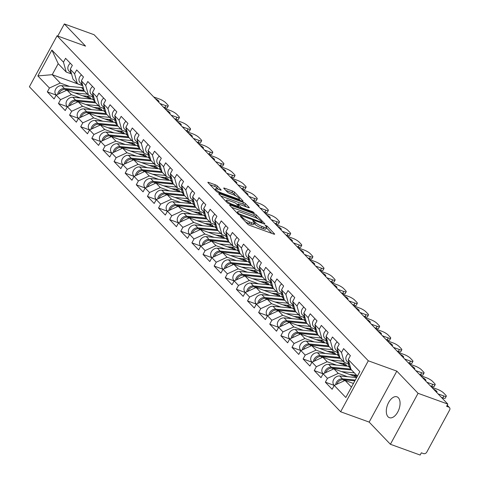 <?xml version="1.0" encoding="UTF-8"?>
<svg xmlns="http://www.w3.org/2000/svg" width="479" height="479" viewBox="0 0 479 479"><rect width="100%" height="100%" fill="white"/><g stroke="black" fill="none" stroke-linecap="round" stroke-linejoin="round"><path stroke-width="0.72" d="M240.823 216.274L240.38 216.448L247.817 224.208A1.7 0.371 28.5 0 0 249.852 225.423L273.85 234.111A1.7 0.371 28.5 0 0 274.641 234.195A1.7 0.371 28.5 0 0 274.479 233.866L267.048 226.1L265.067 225.196L266.144 226.429A5.443 1.198 28.5 0 1 266.659 227.483A5.443 1.198 28.5 0 1 264.115 227.226L262.115 226.501A5.443 1.198 28.5 0 1 255.612 222.615L253.223 220.765L252.667 220.705L253.744 221.939A5.443 1.198 28.5 0 1 254.259 222.992A5.443 1.198 28.5 0 1 251.714 222.735L249.715 222.011A5.443 1.198 28.5 0 1 243.212 218.125L240.823 216.274M398.348 397.75A11.095 6.131 109.9 0 1 398.396 410.713A11.095 6.131 109.9 0 1 389.409 417.688A11.095 6.131 109.9 0 1 388.026 416.766A11.095 6.131 109.9 0 1 387.978 403.803A11.095 6.131 109.9 0 1 396.965 396.828A11.095 6.131 109.9 0 1 398.348 397.75M217.436 186.074A1.7 0.371 28.5 0 0 215.4 184.858L208.67 182.421A1.7 0.371 28.5 0 0 207.874 182.343A1.7 0.371 28.5 0 0 208.036 182.673L216.292 191.295A1.7 0.371 28.5 0 0 218.328 192.504L242.326 201.198A1.7 0.371 28.5 0 0 243.122 201.276A1.7 0.371 28.5 0 0 242.961 200.946L234.704 192.324A1.7 0.371 28.5 0 0 232.668 191.115L224.537 188.169A1.7 0.371 28.5 0 0 223.741 188.085A1.7 0.371 28.5 0 0 223.903 188.415L227.435 192.109A1.7 0.371 28.5 0 0 229.471 193.318L233.501 194.779A4.55 1 28.5 0 1 237.656 196.965A4.55 1 28.5 0 1 239.374 198.905A4.55 1 28.5 0 1 237.243 198.689L221.448 192.965A4.55 1 28.5 0 1 217.292 190.78A4.55 1 28.5 0 1 215.574 188.84A4.55 1 28.5 0 1 217.706 189.061L220.334 190.013A1.7 0.371 28.5 0 0 221.13 190.091A1.7 0.371 28.5 0 0 220.969 189.762L217.436 186.074L216.628 187.558A1.7 0.371 28.5 0 0 214.598 186.349L209.946 184.66M396.828 371.129L369.159 422.095L390.403 444.278L418.071 393.313L396.828 371.129L368.309 360.801L57.061 35.805L85.585 46.134L64.342 23.95L94.088 34.722L447.817 404.084L446.608 406.312L448.781 407.102L447.123 405.366M418.071 393.313L447.817 404.084M230.435 205.144A1.7 0.371 28.5 0 0 229.639 205.066A1.7 0.371 28.5 0 0 229.8 205.395L238.057 214.017A1.7 0.371 28.5 0 0 240.087 215.227L264.085 223.921A1.7 0.371 28.5 0 0 264.881 223.998A1.7 0.371 28.5 0 0 264.719 223.675L256.463 215.053A1.7 0.371 28.5 0 0 254.433 213.838L230.435 205.144L230.118 205.725M227.178 202.653L218.921 194.031A1.7 0.371 28.5 0 1 218.753 193.702A1.7 0.371 28.5 0 1 219.55 193.785L243.548 202.473A1.7 0.371 28.5 0 1 245.583 203.689L249.116 207.377A1.7 0.371 28.5 0 1 249.278 207.706A1.7 0.371 28.5 0 1 248.481 207.629L238.752 204.102A1.7 0.371 28.5 0 0 237.955 204.018A1.7 0.371 28.5 0 0 238.117 204.347L240.458 206.796A1.7 0.371 28.5 0 0 242.494 208.012L252.625 211.682L254.163 212.76L253.607 212.706L229.207 203.868A1.7 0.371 28.5 0 1 227.178 202.653M368.309 360.801L340.635 411.766L29.393 86.771L57.061 35.805M357.424 376.117L351.023 369.435L348.263 359.549L359.849 371.644L345.814 397.498L334.228 385.403L332.133 389.265L325.361 382.194L327.456 378.332L323.109 373.788L321.008 377.65L314.236 370.578L316.332 366.716L311.985 362.178L309.889 366.04L303.117 358.969L305.213 355.107L300.866 350.562L298.77 354.43L291.992 347.359L294.094 343.491L289.741 338.952L287.645 342.814L280.874 335.743L282.969 331.881L278.622 327.343L276.527 331.205L269.755 324.133L271.85 320.265L267.504 315.727L265.402 319.589L258.63 312.518L260.732 308.656L256.379 304.117L254.283 307.979L247.511 300.908L249.607 297.046L245.26 292.501L243.164 296.363L236.392 289.292L238.488 285.43L234.141 280.892L232.04 284.754L225.268 277.682L227.369 273.82L223.016 269.276L220.921 273.144L214.149 266.073L216.245 262.205L211.898 257.666L209.802 261.528L203.03 254.457L205.126 250.595L200.779 246.056L198.677 249.918L191.905 242.847L194.007 238.979L189.654 234.441L187.558 238.303L180.787 231.231L182.882 227.369L178.535 222.831L176.44 226.693L169.662 219.621L171.763 215.76L167.416 211.215L165.315 215.077L158.543 208.006L160.639 204.144L156.292 199.605L154.196 203.467L147.424 196.396L149.52 192.534L145.173 187.99L143.071 191.857L136.299 184.786L138.401 180.918L134.048 176.38L131.953 180.242L125.181 173.17L127.276 169.309L122.929 164.764L120.834 168.632L114.062 161.561L116.157 157.693L111.811 153.154L109.709 157.016L102.937 149.945L105.039 146.083L100.686 141.544L98.59 145.406L91.818 138.335L93.914 134.473L89.567 129.929L87.471 133.791L80.7 126.719L82.795 122.858L78.448 118.319L76.347 122.181L69.575 115.11L71.676 111.248L67.323 106.703L65.228 110.571L58.456 103.494L60.552 99.632L56.205 95.093L47.337 91.884L54.109 98.955L56.205 95.093L67.03 90.124L91.812 99.099M47.337 91.884L49.433 88.022L37.847 75.927L51.888 50.073L63.468 62.168L65.569 58.306L72.341 65.378L70.239 69.239L74.592 73.778L76.688 69.916L83.46 76.987L81.364 80.849L85.711 85.394L87.807 81.526L94.579 88.597L92.483 92.465L96.83 97.003L98.931 93.142L105.703 100.213L103.608 104.075L107.955 108.619L110.05 104.751L116.822 111.823L114.726 115.69L119.073 120.229L121.169 116.367L127.947 123.438L125.845 127.3L130.198 131.839L132.294 127.977L139.066 135.048L136.97 138.91L141.317 143.455L143.413 139.593L150.184 146.664L148.089 150.526L152.436 155.064L154.537 151.202L161.309 158.274L159.208 162.136L163.561 166.68L165.656 162.812L172.428 169.889L170.332 173.751L174.679 178.29L176.775 174.428L183.547 181.499L181.451 185.361L185.798 189.906L187.9 186.038L194.672 193.109L192.57 196.977L196.923 201.515L199.019 197.653L205.79 204.725L203.695 208.587L208.042 213.125L210.137 209.263L216.909 216.334L214.814 220.196L219.16 224.741L221.262 220.879L228.034 227.95L225.932 231.812L230.285 236.351L232.381 232.489L239.153 239.56L237.057 243.422L241.404 247.966L243.5 244.098L250.278 251.176L248.176 255.038L252.523 259.576L254.624 255.714L261.396 262.785L259.301 266.647L263.648 271.192L265.743 267.324L272.515 274.395L270.419 278.263L274.766 282.802L276.868 278.94L283.64 286.011L281.538 289.873L285.891 294.411L287.987 290.549L294.759 297.621L292.663 301.483L297.01 306.027L299.106 302.165L305.877 309.236L303.782 313.098L308.129 317.637L310.23 313.775L317.002 320.846L314.901 324.708L319.254 329.253L321.349 325.391L328.121 332.462L326.025 336.324L330.372 340.862L332.468 337L339.24 344.072L337.144 347.934L341.491 352.478L343.593 348.61L350.365 355.681L348.263 359.549M82.687 85.603L77.347 83.669L73 79.125L70.239 69.239M67.03 90.124L71.377 94.662L80.646 98.021M77.347 83.669L74.592 73.778M60.552 99.632L71.377 94.662M93.806 97.213L88.471 95.279L84.118 90.741L81.364 80.849M58.456 103.494L67.323 106.709L78.149 101.734L102.931 110.709M78.149 101.734L82.502 106.278L91.764 109.631M88.471 95.279L85.711 85.394M71.676 111.248L82.502 106.278M104.931 108.829L99.59 106.895L95.243 102.35L92.483 92.465M69.575 115.11L78.442 118.319L89.274 113.349L114.056 122.325M89.274 113.349L93.621 117.888L102.883 121.241M99.59 106.895L96.83 97.003M82.795 122.858L93.621 117.888M116.05 120.439L110.709 118.505L106.362 113.966L103.608 104.075M80.7 126.719L89.567 129.935L100.392 124.959L125.175 133.934M100.392 124.959L104.739 129.498L114.008 132.857M110.709 118.505L107.955 108.619M93.914 134.473L104.739 129.498M127.169 132.048L121.834 130.12L117.481 125.576L114.726 115.69M91.818 138.335L100.686 141.544L111.511 136.575L136.293 145.55M111.511 136.575L115.864 141.113L125.127 144.466M121.834 130.12L119.073 120.229M105.039 146.083L115.864 141.113M138.293 143.664L132.952 141.73L128.606 137.192L125.845 127.3M102.937 149.945L111.805 153.16L122.636 148.185L147.418 157.16M122.636 148.185L126.983 152.723L136.246 156.082M132.952 141.73L130.198 131.839M116.157 157.693L126.983 152.723M149.412 155.274L144.071 153.34L139.724 148.801L136.97 138.91M114.062 161.561L122.929 164.77L133.755 159.794L158.537 168.77M133.755 159.794L138.102 164.339L147.37 167.692M144.071 153.34L141.317 143.455M127.276 169.309L138.102 164.339M160.537 166.89L155.196 164.956L150.843 160.411L148.089 150.526M125.181 173.17L134.048 176.38L144.874 171.41L169.656 180.385M144.874 171.41L149.226 175.949L158.489 179.308M155.196 164.956L152.436 155.064M138.401 180.918L149.226 175.949M171.656 178.499L166.315 176.565L161.968 172.027L159.208 162.136M145.173 187.99L155.998 183.02L180.781 191.995M155.998 183.02L160.345 187.564L169.608 190.917M166.315 176.565L163.561 166.68M149.52 192.534L160.345 187.564M182.774 190.115L177.434 188.181L173.087 183.637L170.332 173.751M147.424 196.396L156.292 199.605L167.117 194.636L191.899 203.611M167.117 194.636L171.464 199.174L180.733 202.533M177.434 188.181L174.679 178.29M160.639 204.144L171.464 199.174M193.899 201.725L188.558 199.791L184.211 195.252L181.451 185.361M158.543 208.006L167.411 211.221L178.236 206.245L203.018 215.221M178.236 206.245L182.589 210.79L191.851 214.143M188.558 199.791L185.798 189.906M171.763 215.76L182.589 210.79M205.018 213.341L199.677 211.407L195.33 206.862L192.57 196.977M169.662 219.621L178.535 222.831L189.361 217.861L214.143 226.836M189.361 217.861L193.708 222.4L202.976 225.753M199.677 211.407L196.923 201.515M182.882 227.369L193.708 222.4M216.137 224.95L210.802 223.016L206.449 218.478L203.695 208.587M180.787 231.231L189.654 234.447L200.479 229.471L225.262 238.446M200.479 229.471L204.826 234.009L214.095 237.368M210.802 223.016L208.042 213.125M194.007 238.979L204.826 234.009M227.262 236.56L221.921 234.626L217.574 230.088L214.814 220.196M200.779 246.056L211.604 241.081L236.387 250.056M211.604 241.081L215.951 245.625L225.214 248.978M221.921 234.626L219.16 224.741M205.126 250.595L215.951 245.625M238.38 248.176L233.039 246.242L228.693 241.697L225.932 231.812M203.03 254.457L211.898 257.666L222.723 252.696L247.505 261.672M222.723 252.696L227.07 257.235L236.339 260.594M233.039 246.242L230.285 236.351M216.245 262.205L227.07 257.235M249.499 259.786L244.164 257.852L239.811 253.313L237.057 243.422M214.149 266.073L223.016 269.282L233.842 264.306L258.624 273.281M233.842 264.306L238.195 268.851L247.457 272.204M244.164 257.852L241.404 247.966M227.369 273.82L238.195 268.851M260.624 271.401L255.283 269.467L250.936 264.923L248.176 255.038M225.268 277.682L234.135 280.892L244.967 275.922L269.749 284.897M244.967 275.922L249.314 280.46L258.576 283.819M255.283 269.467L252.523 259.576M238.488 285.43L249.314 280.46M271.743 283.011L266.402 281.077L262.055 276.539L259.301 266.647M245.26 292.501L256.085 287.532L280.868 296.507M256.085 287.532L260.432 292.076L269.701 295.429M266.402 281.077L263.648 271.192M249.607 297.046L260.432 292.076M282.867 294.627L277.527 292.693L273.174 288.148L270.419 278.263M247.511 300.908L256.379 304.117L267.204 299.147L291.986 308.123M267.204 299.147L271.557 303.686L280.82 307.039M277.527 292.693L274.766 282.802M260.732 308.656L271.557 303.686M293.986 306.237L288.645 304.303L284.298 299.764L281.538 289.873M258.63 312.518L267.498 315.733L278.329 310.757L303.111 319.733M278.329 310.757L282.676 315.296L291.939 318.655M288.645 304.303L285.891 294.411M271.85 320.265L282.676 315.296M305.105 317.846L299.764 315.912L295.417 311.374L292.663 301.483M269.755 324.133L278.622 327.343L289.448 322.367L314.23 331.342M289.448 322.367L293.795 326.912L303.063 330.265M299.764 315.912L297.01 306.027M282.969 331.881L293.795 326.912M316.23 329.462L310.889 327.528L306.542 322.99L303.782 313.098M280.874 335.743L289.741 338.958L300.567 333.983L325.349 342.958M300.567 333.983L304.919 338.521L314.182 341.88M310.889 327.528L308.129 317.637M294.094 343.491L304.919 338.521M327.349 341.072L322.008 339.138L317.661 334.599L314.901 324.708M291.992 347.359L300.866 350.568L311.691 345.593L336.474 354.568M311.691 345.593L316.038 350.137L325.307 353.49M322.008 339.138L319.254 329.253M305.213 355.107L316.038 350.137M338.467 352.688L333.127 350.754L328.78 346.209L326.025 336.324M303.117 358.969L311.985 362.178L322.81 357.208L347.592 366.184M322.81 357.208L327.157 361.747L336.426 365.106M333.127 350.754L330.372 340.862M316.332 366.716L327.157 361.747M349.592 364.297L344.251 362.364L339.904 357.825L337.144 347.934M314.236 370.578L323.103 373.794L333.929 368.818L356.873 377.129M333.929 368.818L338.282 373.363L347.544 376.716M344.251 362.364L341.491 352.478M327.456 378.332L338.282 373.363M390.403 444.278L420.149 455.05L421.358 452.823L423.532 453.607A2.599 2.09 136.2 0 0 426.777 452.116L449.607 410.066A2.599 2.09 136.2 0 0 449.452 407.533A2.599 2.09 136.2 0 0 448.781 407.102M325.361 382.194L334.228 385.403L345.054 380.434L353.43 383.463M345.054 380.434L351.448 387.11M64.342 23.95L57.767 36.057M369.159 422.095L340.635 411.766M71.569 73.988L66.228 72.054L58.204 63.683L52.235 74.676L60.258 83.053L69.521 86.406M82.717 85.717L52.235 74.676L37.847 75.927M66.228 72.054L63.468 62.168M58.204 63.683L51.888 50.073M49.433 88.022L60.258 83.053M245.26 292.507L236.392 289.292M200.773 246.056L191.905 242.847M145.173 187.996L136.299 184.786M245.679 221.975A5.443 1.198 28.5 0 0 248.912 223.495L249.715 222.011M254.259 222.992L253.457 224.477A5.443 1.198 28.5 0 1 250.912 224.22L248.912 223.495M266.659 227.483L265.851 228.968A5.443 1.198 28.5 0 1 263.306 228.711L261.306 227.986A5.443 1.198 28.5 0 1 254.804 224.1L254.074 223.34M271.767 233.357L266.474 227.83M257.798 218.771L255.654 216.538A1.7 0.371 28.5 0 0 253.625 215.322L231.704 207.383M239.153 213.885L261.642 222.364L262.199 222.424L261.067 221.13A5.443 1.198 28.5 0 0 254.565 217.25L240.165 212.035A5.443 1.198 28.5 0 0 237.62 211.778A5.443 1.198 28.5 0 0 238.141 212.832L239.153 213.885L238.782 214.574M220.825 196.025L242.745 203.964L243.548 202.473M246.404 206.874L244.775 205.174A1.7 0.371 28.5 0 0 242.745 203.964M228.651 200.444A4.55 1 28.5 0 0 226.525 200.228A4.55 1 28.5 0 0 228.238 202.168A4.55 1 28.5 0 0 232.393 204.353L237.961 206.371A1.7 0.371 28.5 0 0 238.758 206.449A1.7 0.371 28.5 0 0 238.596 206.12L236.249 203.677A1.7 0.371 28.5 0 0 234.219 202.461L228.651 200.444M218.256 189.259L216.628 187.558M235.848 195.857L233.896 193.815A1.7 0.371 28.5 0 0 231.86 192.6L225.807 190.408M240.242 200.444L239.153 199.306M336.845 384.2A5.718 4.598 -43.8 0 1 343.335 379.721L354.861 380.835M352.789 383.236L353.52 383.302M335.695 384.727A5.718 4.598 -43.8 0 1 342.479 378.829L355.28 380.063M334.312 385.361L334.019 385.062A5.718 4.598 -43.8 0 1 333.881 379.111A5.718 4.598 -43.8 0 1 339.737 375.961L356.621 377.59M348.616 360.801A5.718 4.598 136.2 0 0 349.496 363.95M348.359 353.592A5.718 4.598 136.2 0 0 346.928 361.286L349.496 363.974M443.871 395.983A5.197 1.144 28.5 0 0 446.302 396.229L445.254 398.163A5.197 1.144 -151.5 0 1 442.824 397.911L443.871 395.983L438.034 393.87M441.422 397.408L442.824 397.911M431.687 387.242L437.525 389.355A5.197 1.144 28.5 0 1 443.74 393.067L445.805 395.223A5.197 1.144 28.5 0 1 446.302 396.229M433.387 389.014A3.988 0.874 -151.5 0 1 437.004 391.966A3.988 0.874 -151.5 0 1 436.339 392.097M323.187 373.752L322.9 373.446A5.718 4.598 -43.8 0 1 322.762 367.501A5.718 4.598 -43.8 0 1 328.618 364.351L348.413 366.261A8.664 6.969 -43.8 0 1 350.041 366.621A8.664 6.969 -43.8 0 1 350.263 366.71M357.214 376.506A6.413 5.155 136.2 0 0 356.981 376.243A6.413 5.155 136.2 0 0 355.334 375.183A6.413 5.155 136.2 0 0 354.131 374.913L349.526 374.464M325.72 372.59A5.718 4.598 -43.8 0 1 332.216 368.106L351.538 369.974M341.671 371.62L354.28 372.842M355.25 375.153A6.413 5.155 136.2 0 1 355.454 376.572L355.508 376.632M324.57 373.117A5.718 4.598 -43.8 0 1 331.36 367.213L350.933 369.105M355.346 375.518L354.598 375.68A6.413 5.155 136.2 0 0 354.55 374.967M353.831 374.883L354.598 375.68M312.069 362.142L311.775 361.837A5.718 4.598 -43.8 0 1 311.637 355.891A5.718 4.598 -43.8 0 1 317.493 352.736L337.288 354.646A8.664 6.969 -43.8 0 1 338.916 355.011A8.664 6.969 -43.8 0 1 339.144 355.095M346.676 365.848A6.413 5.155 136.2 0 0 345.862 364.633A6.413 5.155 136.2 0 0 344.215 363.567A6.413 5.155 136.2 0 0 343.006 363.298L338.408 362.854M348.029 363.735A8.664 6.969 -43.8 0 1 349.053 366.351M314.601 360.974A5.718 4.598 -43.8 0 1 321.092 356.496L340.419 358.364M330.552 360.01L343.162 361.226M344.132 363.537A6.413 5.155 136.2 0 1 344.329 364.962L344.389 365.022M313.452 361.501A5.718 4.598 -43.8 0 1 320.241 355.604L339.809 357.49M344.221 363.908L343.473 364.064A6.413 5.155 136.2 0 0 343.425 363.357M342.713 363.274L343.473 364.064M300.95 350.526L300.656 350.221A5.718 4.598 -43.8 0 1 300.519 344.275A5.718 4.598 -43.8 0 1 306.374 341.126L326.169 343.036A8.664 6.969 -43.8 0 1 327.798 343.401A8.664 6.969 -43.8 0 1 328.019 343.485M335.551 354.238A6.413 5.155 136.2 0 0 334.737 353.017A6.413 5.155 136.2 0 0 333.091 351.957A6.413 5.155 136.2 0 0 331.887 351.688L327.283 351.245M336.911 352.119A8.664 6.969 -43.8 0 1 337.935 354.741M303.482 349.365A5.718 4.598 -43.8 0 1 309.973 344.886L329.295 346.748M319.427 348.395L332.043 349.616M333.013 351.927A6.413 5.155 136.2 0 1 333.21 353.346L333.27 353.412M302.333 349.892A5.718 4.598 -43.8 0 1 309.117 343.988L328.69 345.88M333.103 352.293L332.354 352.454A6.413 5.155 136.2 0 0 332.306 351.748M331.594 351.658L332.354 352.454M289.825 338.916L289.538 338.611A5.718 4.598 -43.8 0 1 289.4 332.666A5.718 4.598 -43.8 0 1 295.25 329.51L315.044 331.426A8.664 6.969 -43.8 0 1 316.679 331.785A8.664 6.969 -43.8 0 1 316.9 331.869M324.433 342.623A6.413 5.155 136.2 0 0 323.618 341.407A6.413 5.155 136.2 0 0 321.972 340.341A6.413 5.155 136.2 0 0 320.768 340.072L316.164 339.629M325.792 340.509A8.664 6.969 -43.8 0 1 326.81 343.126M292.358 337.749A5.718 4.598 -43.8 0 1 298.854 333.27L318.176 335.138M308.308 336.785L320.918 338M321.888 340.312A6.413 5.155 136.2 0 1 322.086 341.737L322.145 341.796M291.208 338.282A5.718 4.598 -43.8 0 1 297.998 332.378L317.565 334.27M321.984 340.683L321.235 340.838A6.413 5.155 136.2 0 0 321.187 340.132M320.469 340.048L321.235 340.838M278.706 327.301L278.413 326.995A5.718 4.598 -43.8 0 1 278.275 321.05A5.718 4.598 -43.8 0 1 284.131 317.9L303.925 319.81A8.664 6.969 -43.8 0 1 305.554 320.176A8.664 6.969 -43.8 0 1 305.782 320.259M313.308 331.013A6.413 5.155 136.2 0 0 312.5 329.791A6.413 5.155 136.2 0 0 310.853 328.732A6.413 5.155 136.2 0 0 309.644 328.462L305.045 328.019M314.667 328.899A8.664 6.969 -43.8 0 1 315.691 331.516M281.239 326.139A5.718 4.598 -43.8 0 1 287.729 321.66L307.057 323.523M297.19 325.175L309.799 326.391M310.769 328.702A6.413 5.155 136.2 0 1 310.967 330.121L311.027 330.187M280.089 326.666A5.718 4.598 -43.8 0 1 286.873 320.762L306.446 322.654M310.859 329.067L310.111 329.229A6.413 5.155 136.2 0 0 310.063 328.522M309.35 328.432L310.111 329.229M337.491 349.185A5.718 4.598 136.2 0 0 338.372 352.34M337.234 341.976A5.718 4.598 136.2 0 0 335.803 349.676L338.378 352.358M432.753 384.368A5.197 1.144 28.5 0 0 435.183 384.619L434.13 386.547A5.197 1.144 -151.5 0 1 431.699 386.302L432.753 384.368L426.915 382.254M430.304 385.793L431.699 386.302M420.568 375.632L426.406 377.745A5.197 1.144 28.5 0 1 432.621 381.452L434.687 383.613A5.197 1.144 28.5 0 1 435.183 384.619M422.262 377.398A3.988 0.874 -151.5 0 1 425.885 380.35A3.988 0.874 -151.5 0 1 425.214 380.482M326.373 337.575A5.718 4.598 136.2 0 0 327.253 340.731M326.115 330.366A5.718 4.598 136.2 0 0 324.684 338.06L327.259 340.749M421.628 372.758A5.197 1.144 28.5 0 0 424.059 373.003L423.011 374.937A5.197 1.144 -151.5 0 1 420.58 374.686L421.628 372.758L415.79 370.644M419.179 374.183L420.58 374.686M409.449 364.016L415.287 366.13A5.197 1.144 28.5 0 1 421.496 369.842L423.568 371.997A5.197 1.144 28.5 0 1 424.059 373.003M411.144 365.788A3.988 0.874 -151.5 0 1 414.76 368.74A3.988 0.874 -151.5 0 1 414.096 368.872M315.254 325.959A5.718 4.598 136.2 0 0 316.128 329.115M314.996 318.751A5.718 4.598 136.2 0 0 313.565 326.45L316.134 329.133M410.509 361.142A5.197 1.144 28.5 0 0 412.94 361.394L411.892 363.321A5.197 1.144 -151.5 0 1 409.461 363.076L410.509 361.142L404.671 359.028M408.06 362.567L409.461 363.076M398.324 352.406L404.162 354.52A5.197 1.144 28.5 0 1 410.377 358.226L412.443 360.388A5.197 1.144 28.5 0 1 412.94 361.394M400.025 354.179A3.988 0.874 -151.5 0 1 403.641 357.124A3.988 0.874 -151.5 0 1 402.977 357.256M304.129 314.35A5.718 4.598 136.2 0 0 305.009 317.505L302.441 314.835A5.718 4.598 136.2 0 1 303.872 307.141M399.384 349.532A5.197 1.144 28.5 0 0 401.815 349.778L400.767 351.712A5.197 1.144 -151.5 0 1 398.336 351.46L399.384 349.532L393.552 347.419M396.941 350.957L398.336 351.46M387.206 340.791L393.043 342.904A5.197 1.144 28.5 0 1 399.258 346.616L401.324 348.772A5.197 1.144 28.5 0 1 401.815 349.778M388.9 342.563A3.988 0.874 -151.5 0 1 392.517 345.515A3.988 0.874 -151.5 0 1 391.852 345.646M293.01 302.734A5.718 4.598 136.2 0 0 293.89 305.889L291.322 303.225A5.718 4.598 136.2 0 1 292.753 295.525M388.265 337.917A5.197 1.144 28.5 0 0 390.696 338.168L389.649 340.096A5.197 1.144 -151.5 0 1 387.218 339.851L388.265 337.917L382.428 335.803M385.817 339.342L387.218 339.851M376.087 329.181L381.919 331.294A5.197 1.144 28.5 0 1 388.134 335.001L390.199 337.162A5.197 1.144 28.5 0 1 390.696 338.168M377.781 330.953A3.988 0.874 -151.5 0 1 381.398 333.899A3.988 0.874 -151.5 0 1 380.733 334.031M267.581 315.691L267.294 315.386A5.718 4.598 -43.8 0 1 267.156 309.44A5.718 4.598 -43.8 0 1 273.012 306.285L292.807 308.201A8.664 6.969 -43.8 0 1 294.435 308.56A8.664 6.969 -43.8 0 1 294.657 308.65M302.189 319.397A6.413 5.155 136.2 0 0 301.375 318.182A6.413 5.155 136.2 0 0 299.728 317.116A6.413 5.155 136.2 0 0 298.525 316.853L293.92 316.403M303.548 317.284A8.664 6.969 -43.8 0 1 304.572 319.906M270.12 314.529A5.718 4.598 -43.8 0 1 276.611 310.045L295.932 311.913M286.065 313.559L298.68 314.781M299.65 317.092A6.413 5.155 136.2 0 1 299.848 318.511L299.908 318.571M268.964 315.056A5.718 4.598 -43.8 0 1 275.754 309.153L295.327 311.045M299.74 317.457L298.992 317.619A6.413 5.155 136.2 0 0 298.944 316.906M298.231 316.823L298.992 317.619M281.892 291.124A5.718 4.598 136.2 0 0 282.766 294.28L280.203 291.609A5.718 4.598 136.2 0 1 281.634 283.915M377.147 326.307A5.197 1.144 28.5 0 0 379.578 326.552L378.53 328.486A5.197 1.144 -151.5 0 1 376.099 328.241L377.147 326.307L371.309 324.193M374.698 327.732L376.099 328.241M364.962 317.565L370.8 319.685A5.197 1.144 28.5 0 1 377.015 323.391L379.081 325.546A5.197 1.144 28.5 0 1 379.578 326.552M366.663 319.337A3.988 0.874 -151.5 0 1 370.279 322.289A3.988 0.874 -151.5 0 1 369.614 322.421M256.463 304.075L256.169 303.776A5.718 4.598 -43.8 0 1 256.037 297.824A5.718 4.598 -43.8 0 1 261.887 294.675L281.682 296.585A8.664 6.969 -43.8 0 1 283.317 296.95A8.664 6.969 -43.8 0 1 283.538 297.034M291.07 307.787A6.413 5.155 136.2 0 0 290.256 306.566A6.413 5.155 136.2 0 0 288.609 305.506A6.413 5.155 136.2 0 0 287.406 305.237L282.802 304.794M292.429 305.674A8.664 6.969 -43.8 0 1 293.447 308.29M258.995 302.914A5.718 4.598 -43.8 0 1 265.492 298.435L284.813 300.303M274.946 301.95L287.556 303.165M288.526 305.476A6.413 5.155 136.2 0 1 288.723 306.895L288.783 306.961M257.846 303.441A5.718 4.598 -43.8 0 1 264.636 297.543L284.203 299.429M288.621 305.847L287.867 306.003A6.413 5.155 136.2 0 0 287.825 305.297M287.107 305.207L287.867 306.003M270.767 279.514A5.718 4.598 136.2 0 0 271.647 282.664M270.509 272.306A5.718 4.598 136.2 0 0 269.078 279.999L271.653 282.688M366.022 314.697A5.197 1.144 28.5 0 0 368.453 314.942L367.405 316.876A5.197 1.144 -151.5 0 1 364.974 316.625L366.022 314.697L360.19 312.577M363.579 316.122L364.974 316.625M353.843 305.955L359.681 308.069A5.197 1.144 28.5 0 1 365.89 311.775L367.962 313.937A5.197 1.144 28.5 0 1 368.453 314.942M355.538 307.728A3.988 0.874 -151.5 0 1 359.154 310.679A3.988 0.874 -151.5 0 1 358.49 310.811M245.344 292.465L245.05 292.16A5.718 4.598 -43.8 0 1 244.913 286.214A5.718 4.598 -43.8 0 1 250.768 283.065L270.563 284.975A8.664 6.969 -43.8 0 1 272.192 285.334A8.664 6.969 -43.8 0 1 272.413 285.424M279.946 296.172A6.413 5.155 136.2 0 0 279.137 294.956A6.413 5.155 136.2 0 0 277.491 293.896A6.413 5.155 136.2 0 0 276.281 293.627L271.683 293.178M281.305 294.058A8.664 6.969 -43.8 0 1 282.329 296.681M247.877 291.304A5.718 4.598 -43.8 0 1 254.367 286.819L273.695 288.687M263.827 290.334L276.437 291.555M277.407 293.867A6.413 5.155 136.2 0 1 277.604 295.286L277.664 295.345M246.727 291.831A5.718 4.598 -43.8 0 1 253.511 285.927L273.084 287.819M277.497 294.232L276.748 294.393A6.413 5.155 136.2 0 0 276.7 293.681M275.988 293.597L276.748 294.393M259.648 267.899A5.718 4.598 136.2 0 0 260.528 271.054M259.39 260.69A5.718 4.598 136.2 0 0 257.959 268.39L260.534 271.072M354.903 303.081A5.197 1.144 28.5 0 0 357.334 303.333L356.286 305.261A5.197 1.144 -151.5 0 1 353.855 305.015L354.903 303.081L349.065 300.968M352.454 304.506L353.855 305.015M342.724 294.346L348.556 296.459A5.197 1.144 28.5 0 1 354.771 300.165L356.837 302.327A5.197 1.144 28.5 0 1 357.334 303.333M344.419 296.112A3.988 0.874 -151.5 0 1 348.035 299.064A3.988 0.874 -151.5 0 1 347.371 299.195M234.219 280.856L233.932 280.55A5.718 4.598 -43.8 0 1 233.794 274.605A5.718 4.598 -43.8 0 1 239.65 271.449L259.444 273.359A8.664 6.969 -43.8 0 1 261.073 273.725A8.664 6.969 -43.8 0 1 261.294 273.808M268.827 284.562A6.413 5.155 136.2 0 0 268.012 283.346A6.413 5.155 136.2 0 0 266.366 282.281A6.413 5.155 136.2 0 0 265.162 282.011L260.558 281.568M270.186 282.448A8.664 6.969 -43.8 0 1 271.21 285.065M236.752 279.688A5.718 4.598 -43.8 0 1 243.248 275.209L262.57 277.078M252.702 278.724L265.318 279.94M266.288 282.251A6.413 5.155 136.2 0 1 266.486 283.676L266.546 283.736M235.602 280.215A5.718 4.598 -43.8 0 1 242.392 274.317L261.965 276.203M266.378 282.622L265.629 282.778A6.413 5.155 136.2 0 0 265.582 282.071M264.869 281.987L265.629 282.778M248.523 256.289A5.718 4.598 136.2 0 0 249.403 259.438M248.266 249.08A5.718 4.598 136.2 0 0 246.841 256.774L249.409 259.462M343.784 291.471A5.197 1.144 28.5 0 0 346.215 291.717L345.167 293.651A5.197 1.144 -151.5 0 1 342.736 293.399L343.784 291.471L337.946 289.358M341.335 292.897L342.736 293.399M331.6 282.73L337.438 284.843A5.197 1.144 28.5 0 1 343.653 288.556L345.718 290.711A5.197 1.144 28.5 0 1 346.215 291.717M333.3 284.502A3.988 0.874 -151.5 0 1 336.917 287.454A3.988 0.874 -151.5 0 1 336.246 287.586M223.1 269.24L222.807 268.935A5.718 4.598 -43.8 0 1 222.675 262.989A5.718 4.598 -43.8 0 1 228.525 259.84L248.32 261.75A8.664 6.969 -43.8 0 1 249.948 262.115A8.664 6.969 -43.8 0 1 250.176 262.199M257.708 272.952A6.413 5.155 136.2 0 0 256.894 271.731A6.413 5.155 136.2 0 0 255.247 270.671A6.413 5.155 136.2 0 0 254.044 270.401L249.439 269.958M259.067 270.833A8.664 6.969 -43.8 0 1 260.085 273.455M225.633 268.078A5.718 4.598 -43.8 0 1 232.129 263.6L251.451 265.462M241.584 267.108L254.193 268.33M255.163 270.641A6.413 5.155 136.2 0 1 255.361 272.06L255.421 272.12M224.483 268.605A5.718 4.598 -43.8 0 1 231.273 262.702L250.84 264.594M255.259 271.006L254.505 271.168A6.413 5.155 136.2 0 0 254.463 270.455M253.744 270.372L254.505 271.168M237.404 244.673A5.718 4.598 136.2 0 0 238.285 247.829M237.147 237.464A5.718 4.598 136.2 0 0 235.716 245.164L238.291 247.847M332.66 279.856A5.197 1.144 28.5 0 0 335.09 280.107L334.043 282.035A5.197 1.144 -151.5 0 1 331.612 281.79L332.66 279.856L326.822 277.742M330.211 281.281L331.612 281.79M320.481 271.12L326.319 273.234A5.197 1.144 28.5 0 1 332.528 276.94L334.599 279.101A5.197 1.144 28.5 0 1 335.09 280.107M322.175 272.892A3.988 0.874 -151.5 0 1 325.792 275.838A3.988 0.874 -151.5 0 1 325.127 275.97M211.981 257.63L211.688 257.325A5.718 4.598 -43.8 0 1 211.55 251.379A5.718 4.598 -43.8 0 1 217.406 248.224L237.201 250.14A8.664 6.969 -43.8 0 1 238.829 250.499A8.664 6.969 -43.8 0 1 239.051 250.583M246.583 261.336A6.413 5.155 136.2 0 0 245.775 260.121A6.413 5.155 136.2 0 0 244.128 259.055A6.413 5.155 136.2 0 0 242.919 258.786L238.32 258.343M247.942 259.223A8.664 6.969 -43.8 0 1 248.966 261.839M214.514 256.463A5.718 4.598 -43.8 0 1 221.005 251.984L240.326 253.852M230.459 255.499L243.075 256.714M244.045 259.025A6.413 5.155 136.2 0 1 244.242 260.45L244.302 260.51M213.365 256.995A5.718 4.598 -43.8 0 1 220.148 251.092L239.722 252.984M244.134 259.396L243.386 259.552A6.413 5.155 136.2 0 0 243.338 258.846M242.625 258.762L243.386 259.552M226.286 233.063A5.718 4.598 136.2 0 0 227.166 236.219M226.028 225.854A5.718 4.598 136.2 0 0 224.597 233.548L227.172 236.237M321.541 268.246A5.197 1.144 28.5 0 0 323.972 268.491L322.924 270.425A5.197 1.144 -151.5 0 1 320.493 270.174L321.541 268.246L315.703 266.132M319.092 269.671L320.493 270.174M309.356 259.504L315.194 261.618A5.197 1.144 28.5 0 1 321.409 265.33L323.475 267.486A5.197 1.144 28.5 0 1 323.972 268.491M311.057 261.277A3.988 0.874 -151.5 0 1 314.673 264.228A3.988 0.874 -151.5 0 1 314.008 264.36M200.857 246.014L200.569 245.709A5.718 4.598 -43.8 0 1 200.432 239.763A5.718 4.598 -43.8 0 1 206.287 236.614L226.082 238.524A8.664 6.969 -43.8 0 1 227.711 238.889A8.664 6.969 -43.8 0 1 227.932 238.973M235.464 249.727A6.413 5.155 136.2 0 0 234.65 248.505A6.413 5.155 136.2 0 0 233.004 247.445A6.413 5.155 136.2 0 0 231.8 247.176L227.196 246.733M236.824 247.613A8.664 6.969 -43.8 0 1 237.841 250.23M203.389 244.853A5.718 4.598 -43.8 0 1 209.886 240.374L229.207 242.236M219.34 243.889L231.95 245.104M232.92 247.415A6.413 5.155 136.2 0 1 233.123 248.835L233.183 248.9M202.24 245.38A5.718 4.598 -43.8 0 1 209.03 239.476L228.603 241.368M233.016 247.781L232.267 247.942A6.413 5.155 136.2 0 0 232.219 247.236M231.501 247.146L232.267 247.942M215.161 221.448A5.718 4.598 136.2 0 0 216.041 224.603M214.903 214.239A5.718 4.598 136.2 0 0 213.478 221.939L216.047 224.621M310.422 256.63A5.197 1.144 28.5 0 0 312.853 256.882L311.799 258.81A5.197 1.144 -151.5 0 1 309.368 258.564L310.422 256.63L304.584 254.517M307.973 258.055L309.368 258.564M298.237 247.894L304.075 250.008A5.197 1.144 28.5 0 1 310.29 253.714L312.356 255.876A5.197 1.144 28.5 0 1 312.853 256.882M299.932 249.667A3.988 0.874 -151.5 0 1 303.554 252.613A3.988 0.874 -151.5 0 1 302.884 252.744M189.738 234.405L189.444 234.099A5.718 4.598 -43.8 0 1 189.313 228.154A5.718 4.598 -43.8 0 1 195.163 224.998L214.957 226.914A8.664 6.969 -43.8 0 1 216.586 227.274A8.664 6.969 -43.8 0 1 216.813 227.363M224.346 238.111A6.413 5.155 136.2 0 0 223.531 236.895A6.413 5.155 136.2 0 0 221.885 235.83A6.413 5.155 136.2 0 0 220.681 235.566L216.077 235.117M225.699 235.997A8.664 6.969 -43.8 0 1 226.723 238.62M192.271 233.243A5.718 4.598 -43.8 0 1 198.761 228.758L218.089 230.627M208.221 232.273L220.831 233.495M221.801 235.806A6.413 5.155 136.2 0 1 221.999 237.225L222.058 237.285M191.121 233.77A5.718 4.598 -43.8 0 1 197.911 227.866L217.478 229.758M221.891 236.171L221.142 236.333A6.413 5.155 136.2 0 0 221.094 235.62M220.382 235.536L221.142 236.333M204.042 209.838A5.718 4.598 136.2 0 0 204.922 212.993L202.354 210.323A5.718 4.598 136.2 0 1 203.785 202.629M299.297 245.02A5.197 1.144 28.5 0 0 301.728 245.266L300.68 247.2A5.197 1.144 -151.5 0 1 298.249 246.954L299.297 245.02L293.459 242.907M296.848 246.446L298.249 246.954M287.119 236.279L292.956 238.392A5.197 1.144 28.5 0 1 299.165 242.105L301.237 244.26A5.197 1.144 28.5 0 1 301.728 245.266M288.813 238.051A3.988 0.874 -151.5 0 1 292.429 241.003A3.988 0.874 -151.5 0 1 291.765 241.135M178.619 222.789L178.326 222.49A5.718 4.598 -43.8 0 1 178.188 216.538A5.718 4.598 -43.8 0 1 184.044 213.389L203.838 215.299A8.664 6.969 -43.8 0 1 205.467 215.664A8.664 6.969 -43.8 0 1 205.689 215.748M213.221 226.501A6.413 5.155 136.2 0 0 212.413 225.28A6.413 5.155 136.2 0 0 210.766 224.22A6.413 5.155 136.2 0 0 209.557 223.95L204.958 223.507M214.58 224.388A8.664 6.969 -43.8 0 1 215.604 227.004M181.152 221.627A5.718 4.598 -43.8 0 1 187.642 217.149L206.964 219.011M197.097 220.663L209.712 221.879M210.682 224.19A6.413 5.155 136.2 0 1 210.88 225.609L210.94 225.675M180.002 222.154A5.718 4.598 -43.8 0 1 186.786 216.257L206.359 218.143M210.772 224.561L210.024 224.717A6.413 5.155 136.2 0 0 209.976 224.01M209.263 223.921L210.024 224.717M192.923 198.228A5.718 4.598 136.2 0 0 193.803 201.378L191.235 198.713A5.718 4.598 136.2 0 1 192.666 191.013M288.178 233.411A5.197 1.144 28.5 0 0 290.609 233.656L289.561 235.59A5.197 1.144 -151.5 0 1 287.131 235.339L288.178 233.411L282.341 231.291M285.729 234.83L287.131 235.339M275.994 224.669L281.832 226.783A5.197 1.144 28.5 0 1 288.047 230.489L290.112 232.65A5.197 1.144 28.5 0 1 290.609 233.656M277.694 226.441A3.988 0.874 -151.5 0 1 281.311 229.393A3.988 0.874 -151.5 0 1 280.646 229.525M167.494 211.179L167.207 210.874A5.718 4.598 -43.8 0 1 167.069 204.928A5.718 4.598 -43.8 0 1 172.919 201.779L192.72 203.689A8.664 6.969 -43.8 0 1 194.348 204.048A8.664 6.969 -43.8 0 1 194.57 204.138M202.102 214.885A6.413 5.155 136.2 0 0 201.288 213.67A6.413 5.155 136.2 0 0 199.641 212.61A6.413 5.155 136.2 0 0 198.438 212.341L193.833 211.892M203.461 212.772A8.664 6.969 -43.8 0 1 204.479 215.394M170.027 210.018A5.718 4.598 -43.8 0 1 176.523 205.533L195.845 207.401M185.978 209.048L198.587 210.269M199.557 212.58A6.413 5.155 136.2 0 1 199.755 213.999L199.815 214.059M168.877 210.544A5.718 4.598 -43.8 0 1 175.667 204.641L195.234 206.533M199.653 212.945L198.905 213.107A6.413 5.155 136.2 0 0 198.857 212.395M198.138 212.311L198.905 213.107M181.798 186.612A5.718 4.598 136.2 0 0 182.679 189.768L180.11 187.103A5.718 4.598 136.2 0 1 181.541 179.403M277.06 221.795A5.197 1.144 28.5 0 0 279.491 222.04L278.437 223.974A5.197 1.144 -151.5 0 1 276.006 223.729L277.06 221.795L271.222 219.681M274.611 223.22L276.006 223.729M264.875 213.059L270.713 215.173A5.197 1.144 28.5 0 1 276.928 218.879L278.994 221.041A5.197 1.144 28.5 0 1 279.491 222.04M266.569 214.826A3.988 0.874 -151.5 0 1 270.192 217.777A3.988 0.874 -151.5 0 1 269.521 217.909M156.376 199.563L156.082 199.264A5.718 4.598 -43.8 0 1 155.944 193.318A5.718 4.598 -43.8 0 1 161.8 190.163L181.595 192.073A8.664 6.969 -43.8 0 1 183.223 192.438A8.664 6.969 -43.8 0 1 183.451 192.522M190.983 203.276A6.413 5.155 136.2 0 0 190.169 202.054A6.413 5.155 136.2 0 0 188.522 200.994A6.413 5.155 136.2 0 0 187.313 200.725L182.715 200.282M192.336 201.162A8.664 6.969 -43.8 0 1 193.36 203.779M158.908 198.402A5.718 4.598 -43.8 0 1 165.399 193.923L184.726 195.791M174.859 197.438L187.469 198.653M188.439 200.964A6.413 5.155 136.2 0 1 188.636 202.383L188.696 202.449M157.759 198.929A5.718 4.598 -43.8 0 1 164.548 193.031L184.116 194.917M188.528 201.336L187.78 201.491A6.413 5.155 136.2 0 0 187.732 200.785M187.02 200.695L187.78 201.491M170.68 175.003A5.718 4.598 136.2 0 0 171.56 178.152M170.422 167.794A5.718 4.598 136.2 0 0 168.991 175.488L171.566 178.176M265.935 210.185A5.197 1.144 28.5 0 0 268.366 210.431L267.318 212.365A5.197 1.144 -151.5 0 1 264.887 212.113L265.935 210.185L260.097 208.072M263.486 211.61L264.887 212.113M253.756 201.443L259.594 203.557A5.197 1.144 28.5 0 1 265.803 207.269L267.875 209.425A5.197 1.144 28.5 0 1 268.366 210.431M255.451 203.216A3.988 0.874 -151.5 0 1 259.067 206.168A3.988 0.874 -151.5 0 1 258.403 206.299M145.251 187.954L144.963 187.648A5.718 4.598 -43.8 0 1 144.826 181.703A5.718 4.598 -43.8 0 1 150.681 178.553L170.476 180.463A8.664 6.969 -43.8 0 1 172.105 180.828A8.664 6.969 -43.8 0 1 172.326 180.912M179.859 191.666A6.413 5.155 136.2 0 0 179.044 190.444A6.413 5.155 136.2 0 0 177.398 189.385A6.413 5.155 136.2 0 0 176.194 189.115L171.59 188.672M181.218 189.546A8.664 6.969 -43.8 0 1 182.242 192.169M147.789 186.792A5.718 4.598 -43.8 0 1 154.28 182.307L173.602 184.176M163.734 185.822L176.35 187.044M177.32 189.355A6.413 5.155 136.2 0 1 177.517 190.774L177.577 190.834M146.634 187.319A5.718 4.598 -43.8 0 1 153.424 181.415L172.997 183.307M177.41 189.72L176.661 189.882A6.413 5.155 136.2 0 0 176.613 189.169M175.901 189.085L176.661 189.882M159.561 163.387A5.718 4.598 136.2 0 0 160.435 166.542M159.303 156.178A5.718 4.598 136.2 0 0 157.872 163.878L160.441 166.56M254.816 198.569A5.197 1.144 28.5 0 0 257.247 198.821L256.199 200.749A5.197 1.144 -151.5 0 1 253.768 200.503L254.816 198.569L248.978 196.456M252.367 199.994L253.768 200.503M242.631 189.834L248.469 191.947A5.197 1.144 28.5 0 1 254.684 195.654L256.75 197.815A5.197 1.144 28.5 0 1 257.247 198.821M244.332 191.606A3.988 0.874 -151.5 0 1 247.948 194.552A3.988 0.874 -151.5 0 1 247.284 194.684M134.132 176.344L133.839 176.038A5.718 4.598 -43.8 0 1 133.707 170.093A5.718 4.598 -43.8 0 1 139.557 166.937L159.351 168.853A8.664 6.969 -43.8 0 1 160.986 169.213A8.664 6.969 -43.8 0 1 161.207 169.297M168.74 180.05A6.413 5.155 136.2 0 0 167.925 178.835A6.413 5.155 136.2 0 0 166.279 177.769A6.413 5.155 136.2 0 0 165.075 177.499L160.471 177.056M170.099 177.937A8.664 6.969 -43.8 0 1 171.117 180.553M136.665 175.176A5.718 4.598 -43.8 0 1 143.161 170.698L162.483 172.566M152.615 174.212L165.225 175.428M166.195 177.739A6.413 5.155 136.2 0 1 166.393 179.164L166.453 179.224M135.515 175.709A5.718 4.598 -43.8 0 1 142.305 169.806L161.872 171.698M166.291 178.11L165.542 178.266A6.413 5.155 136.2 0 0 165.494 177.559M164.776 177.475L165.542 178.266M148.436 151.777A5.718 4.598 136.2 0 0 149.316 154.933M148.179 144.568A5.718 4.598 136.2 0 0 146.748 152.262L149.322 154.951M243.691 186.96A5.197 1.144 28.5 0 0 246.122 187.205L245.074 189.139A5.197 1.144 -151.5 0 1 242.643 188.888L243.691 186.96L237.859 184.846M241.248 188.385L242.643 188.888M231.513 178.218L237.35 180.332A5.197 1.144 28.5 0 1 243.566 184.044L245.631 186.199A5.197 1.144 28.5 0 1 246.122 187.205M233.207 179.99A3.988 0.874 -151.5 0 1 236.824 182.942A3.988 0.874 -151.5 0 1 236.159 183.074M123.013 164.728L122.72 164.423A5.718 4.598 -43.8 0 1 122.582 158.477A5.718 4.598 -43.8 0 1 128.438 155.328L148.233 157.238A8.664 6.969 -43.8 0 1 149.861 157.603A8.664 6.969 -43.8 0 1 150.083 157.687M157.615 168.44A6.413 5.155 136.2 0 0 156.807 167.219A6.413 5.155 136.2 0 0 155.16 166.159A6.413 5.155 136.2 0 0 153.951 165.89L149.352 165.447M158.974 166.327A8.664 6.969 -43.8 0 1 159.998 168.943M125.546 163.567A5.718 4.598 -43.8 0 1 132.036 159.088L151.364 160.95M141.497 162.603L154.106 163.818M155.076 166.129A6.413 5.155 136.2 0 1 155.274 167.548L155.334 167.614M124.396 164.093A5.718 4.598 -43.8 0 1 131.18 158.19L150.753 160.082M155.166 166.494L154.418 166.656A6.413 5.155 136.2 0 0 154.37 165.95M153.657 165.86L154.418 166.656M137.317 140.161A5.718 4.598 136.2 0 0 138.197 143.317M137.06 132.952A5.718 4.598 136.2 0 0 135.629 140.652L138.203 143.335M232.572 175.344A5.197 1.144 28.5 0 0 235.003 175.595L233.956 177.523A5.197 1.144 -151.5 0 1 231.525 177.278L232.572 175.344L226.735 173.23M230.124 176.769L231.525 177.278M220.394 166.608L226.226 168.722A5.197 1.144 28.5 0 1 232.441 172.428L234.506 174.59A5.197 1.144 28.5 0 1 235.003 175.595M222.088 168.38A3.988 0.874 -151.5 0 1 225.705 171.326A3.988 0.874 -151.5 0 1 225.04 171.458M111.888 153.118L111.601 152.813A5.718 4.598 -43.8 0 1 111.463 146.867A5.718 4.598 -43.8 0 1 117.319 143.712L137.114 145.628A8.664 6.969 -43.8 0 1 138.742 145.987A8.664 6.969 -43.8 0 1 138.964 146.077M146.496 156.825A6.413 5.155 136.2 0 0 145.682 155.609A6.413 5.155 136.2 0 0 144.035 154.543A6.413 5.155 136.2 0 0 142.832 154.28L138.227 153.831M147.855 154.711A8.664 6.969 -43.8 0 1 148.879 157.334M114.421 151.957A5.718 4.598 -43.8 0 1 120.918 147.472L140.239 149.34M130.372 150.987L142.987 152.208M143.957 154.513A6.413 5.155 136.2 0 1 144.155 155.938L144.215 155.998M113.272 152.484A5.718 4.598 -43.8 0 1 120.061 146.58L139.634 148.472M144.047 154.885L143.299 155.046A6.413 5.155 136.2 0 0 143.251 154.334M142.538 154.25L143.299 155.046M126.199 128.552A5.718 4.598 136.2 0 0 127.073 131.707M125.935 121.343A5.718 4.598 136.2 0 0 124.51 129.037L127.079 131.725M221.454 163.734A5.197 1.144 28.5 0 0 223.885 163.98L222.837 165.914A5.197 1.144 -151.5 0 1 220.406 165.668L221.454 163.734L215.616 161.621M219.005 165.159L220.406 165.668M209.269 154.992L215.107 157.106A5.197 1.144 28.5 0 1 221.322 160.818L223.388 162.974A5.197 1.144 28.5 0 1 223.885 163.98M210.97 156.765A3.988 0.874 -151.5 0 1 214.586 159.717A3.988 0.874 -151.5 0 1 213.915 159.848M100.77 141.503L100.476 141.203A5.718 4.598 -43.8 0 1 100.345 135.252A5.718 4.598 -43.8 0 1 106.194 132.102L125.989 134.012A8.664 6.969 -43.8 0 1 127.624 134.377A8.664 6.969 -43.8 0 1 127.845 134.461M135.377 145.215A6.413 5.155 136.2 0 0 134.563 143.993A6.413 5.155 136.2 0 0 132.917 142.934A6.413 5.155 136.2 0 0 131.713 142.664L127.109 142.221M136.737 143.101A8.664 6.969 -43.8 0 1 137.754 145.718M103.302 140.341A5.718 4.598 -43.8 0 1 109.799 135.862L129.12 137.724M119.253 139.377L131.863 140.592M132.833 142.904A6.413 5.155 136.2 0 1 133.03 144.323L133.09 144.389M102.153 140.868A5.718 4.598 -43.8 0 1 108.943 134.97L128.51 136.856M132.928 143.275L132.174 143.431A6.413 5.155 136.2 0 0 132.132 142.724M131.414 142.634L132.174 143.431M115.074 116.942A5.718 4.598 136.2 0 0 115.954 120.091M114.816 109.727A5.718 4.598 136.2 0 0 113.385 117.427L115.96 120.115M210.329 152.118A5.197 1.144 28.5 0 0 212.76 152.37L211.712 154.298A5.197 1.144 -151.5 0 1 209.281 154.052L210.329 152.118L204.491 150.005M207.886 153.543L209.281 154.052M198.15 143.383L203.988 145.496A5.197 1.144 28.5 0 1 210.197 149.203L212.269 151.364A5.197 1.144 28.5 0 1 212.76 152.37M199.845 145.155A3.988 0.874 -151.5 0 1 203.461 148.107A3.988 0.874 -151.5 0 1 202.797 148.239M89.651 129.893L89.357 129.587A5.718 4.598 -43.8 0 1 89.22 123.642A5.718 4.598 -43.8 0 1 95.076 120.486L114.87 122.402A8.664 6.969 -43.8 0 1 116.499 122.762A8.664 6.969 -43.8 0 1 116.72 122.852M124.253 133.599A6.413 5.155 136.2 0 0 123.444 132.384A6.413 5.155 136.2 0 0 121.798 131.318A6.413 5.155 136.2 0 0 120.588 131.054L115.99 130.605M125.612 131.486A8.664 6.969 -43.8 0 1 126.636 134.108M92.184 128.731A5.718 4.598 -43.8 0 1 98.674 124.247L117.996 126.115M108.134 127.761L120.744 128.983M121.714 131.294A6.413 5.155 136.2 0 1 121.911 132.713L121.971 132.773M91.034 129.258A5.718 4.598 -43.8 0 1 97.818 123.354L117.391 125.247M121.804 131.659L121.055 131.821A6.413 5.155 136.2 0 0 121.007 131.108M120.295 131.024L121.055 131.821M103.955 105.326A5.718 4.598 136.2 0 0 104.835 108.482L102.267 105.811A5.718 4.598 136.2 0 1 103.698 98.117M199.21 140.509A5.197 1.144 28.5 0 0 201.641 140.754L200.593 142.688A5.197 1.144 -151.5 0 1 198.162 142.443L199.21 140.509L193.372 138.395M196.761 141.934L198.162 142.443M187.026 131.773L192.863 133.886A5.197 1.144 28.5 0 1 199.078 137.593L201.144 139.754A5.197 1.144 28.5 0 1 201.641 140.754M188.726 133.539A3.988 0.874 -151.5 0 1 192.342 136.491A3.988 0.874 -151.5 0 1 191.678 136.623M78.526 118.277L78.239 117.978A5.718 4.598 -43.8 0 1 78.101 112.026A5.718 4.598 -43.8 0 1 83.957 108.877L103.751 110.787A8.664 6.969 -43.8 0 1 105.38 111.152A8.664 6.969 -43.8 0 1 105.602 111.236M113.134 121.989A6.413 5.155 136.2 0 0 112.32 120.768A6.413 5.155 136.2 0 0 110.673 119.708A6.413 5.155 136.2 0 0 109.469 119.439L104.865 118.996M114.493 119.876A8.664 6.969 -43.8 0 1 115.517 122.492M81.059 117.115A5.718 4.598 -43.8 0 1 87.555 112.637L106.877 114.505M97.009 116.152L109.625 117.367M110.595 119.678A6.413 5.155 136.2 0 1 110.793 121.097L110.853 121.163M79.909 117.642A5.718 4.598 -43.8 0 1 86.699 111.745L106.272 113.631M110.685 120.049L109.936 120.205A6.413 5.155 136.2 0 0 109.889 119.499M109.176 119.409L109.936 120.205M92.83 93.716A5.718 4.598 136.2 0 0 93.71 96.866L91.148 94.201A5.718 4.598 136.2 0 1 92.573 86.507M188.091 128.899A5.197 1.144 28.5 0 0 190.522 129.144L189.468 131.078A5.197 1.144 -151.5 0 1 187.044 130.827L188.091 128.899L182.254 126.785M185.642 130.324L187.044 130.827M175.907 120.157L181.745 122.271A5.197 1.144 28.5 0 1 187.96 125.983L190.025 128.138A5.197 1.144 28.5 0 1 190.522 129.144M177.601 121.929A3.988 0.874 -151.5 0 1 181.224 124.881A3.988 0.874 -151.5 0 1 180.553 125.013M67.407 106.667L67.114 106.362A5.718 4.598 -43.8 0 1 66.982 100.416A5.718 4.598 -43.8 0 1 72.832 97.267L92.627 99.177A8.664 6.969 -43.8 0 1 94.255 99.542A8.664 6.969 -43.8 0 1 94.483 99.626M102.015 110.38A6.413 5.155 136.2 0 0 101.201 109.158A6.413 5.155 136.2 0 0 99.554 108.098A6.413 5.155 136.2 0 0 98.351 107.829L93.746 107.386M103.374 108.26A8.664 6.969 -43.8 0 1 104.392 110.883M69.94 105.506A5.718 4.598 -43.8 0 1 76.436 101.021L95.758 102.889M85.891 104.536L98.5 105.757M99.47 108.068A6.413 5.155 136.2 0 1 99.668 109.487L99.728 109.547M68.79 106.033A5.718 4.598 -43.8 0 1 75.58 100.129L95.147 102.021M99.566 108.434L98.812 108.595A6.413 5.155 136.2 0 0 98.77 107.883M98.051 107.799L98.812 108.595M81.711 82.101A5.718 4.598 136.2 0 0 82.592 85.256L80.023 82.592A5.718 4.598 136.2 0 1 81.454 74.892M176.967 117.283A5.197 1.144 28.5 0 0 179.397 117.535L178.35 119.463A5.197 1.144 -151.5 0 1 175.919 119.217L176.967 117.283L171.129 115.17M174.518 118.708L175.919 119.217M164.788 108.547L170.626 110.661A5.197 1.144 28.5 0 1 176.835 114.367L178.906 116.529A5.197 1.144 28.5 0 1 179.397 117.535M166.482 110.32A3.988 0.874 -151.5 0 1 170.099 113.266A3.988 0.874 -151.5 0 1 169.434 113.397M56.288 95.058L55.995 94.752A5.718 4.598 -43.8 0 1 55.857 88.807A5.718 4.598 -43.8 0 1 61.713 85.651L81.508 87.567A8.664 6.969 -43.8 0 1 83.136 87.926A8.664 6.969 -43.8 0 1 83.358 88.01M90.89 98.764A6.413 5.155 136.2 0 0 90.082 97.548A6.413 5.155 136.2 0 0 88.435 96.483A6.413 5.155 136.2 0 0 87.226 96.213L82.627 95.77M92.249 96.65A8.664 6.969 -43.8 0 1 93.273 99.267M58.821 93.89A5.718 4.598 -43.8 0 1 65.312 89.411L84.633 91.279M74.766 92.926L87.382 94.141M88.352 96.453A6.413 5.155 136.2 0 1 88.549 97.878L88.609 97.938M57.672 94.423A5.718 4.598 -43.8 0 1 64.455 88.519L84.029 90.411M88.441 96.824L87.693 96.98A6.413 5.155 136.2 0 0 87.645 96.273M86.933 96.189L87.693 96.98M70.593 70.491A5.718 4.598 136.2 0 0 71.473 73.646M70.335 63.282A5.718 4.598 136.2 0 0 68.904 70.976L71.479 73.664M165.848 105.673A5.197 1.144 28.5 0 0 168.279 105.919L167.231 107.853A5.197 1.144 -151.5 0 1 164.8 107.601L165.848 105.673L160.01 103.56M163.399 107.098L164.8 107.601M153.663 96.932L159.501 99.045A5.197 1.144 28.5 0 1 165.716 102.757L167.782 104.913A5.197 1.144 28.5 0 1 168.279 105.919M155.364 98.704A3.988 0.874 -151.5 0 1 158.98 101.656A3.988 0.874 -151.5 0 1 158.315 101.787M242.769 218.939L243.212 218.125M250.912 224.22L251.714 222.735M254.175 222.484L254.648 221.609M254.804 224.1L255.612 222.615M261.306 227.986L262.115 226.501M263.306 228.711L264.115 227.226M266.569 226.974L267.048 226.1M274.281 234.237L274.479 233.866M241.805 217.933L242.248 217.119M253.625 215.322L254.433 213.838M255.654 216.538L256.463 215.053M264.516 224.046L264.719 223.675M240.272 215.299L240.578 214.736M261.336 222.927L261.642 222.364M237.698 213.64L238.141 212.832M219.238 194.366L219.55 193.785M244.775 205.174L245.583 203.689M248.912 207.748L249.116 207.377M237.674 205.162L238.117 204.347M239.943 207.754L240.458 206.796M242.188 208.569L242.494 208.012M252.325 212.239L252.625 211.682M232.093 204.91L232.393 204.353M237.656 206.928L237.961 206.371M220.765 190.139L220.969 189.762M221.142 193.528L221.448 192.965M236.943 199.246L237.243 198.689M224.22 188.75L224.537 188.169M231.86 192.6L232.668 191.115M233.896 193.815L234.704 192.324M242.757 201.324L242.961 200.946M208.353 183.002L208.67 182.421M214.598 186.349L215.4 184.858M343.335 379.721L344.335 380.763M339.737 375.961L342.479 378.829M332.216 368.106L333.21 369.147M328.618 364.351L331.36 367.213M348.413 366.261L350.85 368.806M321.092 356.496L322.092 357.538M317.493 352.736L320.241 355.604M337.288 354.646L339.725 357.19M309.973 344.886L310.973 345.922M306.374 341.126L309.117 343.988M326.169 343.036L328.606 345.581M298.854 333.27L299.848 334.312M295.25 329.51L297.998 332.378M315.044 331.426L317.481 333.971M287.729 321.66L288.729 322.702M284.131 317.9L286.873 320.762M303.925 319.81L306.362 322.355M276.611 310.045L277.61 311.087M273.012 306.285L275.754 309.153M292.807 308.201L295.244 310.745M265.492 298.435L266.486 299.477M261.887 294.675L264.636 297.543M281.682 296.585L284.119 299.13M254.367 286.819L255.367 287.861M250.768 283.065L253.511 285.927M270.563 284.975L273 287.52M243.248 275.209L244.242 276.251M239.65 271.449L242.392 274.317M259.444 273.359L261.881 275.904M232.129 263.6L233.123 264.636M228.525 259.84L231.273 262.702M248.32 261.75L250.757 264.294M221.005 251.984L222.005 253.026M217.406 248.224L220.148 251.092M237.201 250.14L239.638 252.684M209.886 240.374L210.88 241.416M206.287 236.614L209.03 239.476M226.082 238.524L228.519 241.069M198.761 228.758L199.761 229.8M195.163 224.998L197.911 227.866M214.957 226.914L217.394 229.459M187.642 217.149L188.642 218.19M184.044 213.389L186.786 216.257M203.838 215.299L206.275 217.843M176.523 205.533L177.517 206.575M172.919 201.779L175.667 204.641M192.72 203.689L195.157 206.233M165.399 193.923L166.399 194.965M161.8 190.163L164.548 193.031M181.595 192.073L184.032 194.618M154.28 182.307L155.28 183.349M150.681 178.553L153.424 181.415M170.476 180.463L172.913 183.008M143.161 170.698L144.155 171.739M139.557 166.937L142.305 169.806M159.351 168.853L161.788 171.398M132.036 159.088L133.036 160.13M128.438 155.328L131.18 158.19M148.233 157.238L150.669 159.782M120.918 147.472L121.917 148.514M117.319 143.712L120.061 146.58M137.114 145.628L139.551 148.173M109.799 135.862L110.793 136.904M106.194 132.102L108.943 134.97M125.989 134.012L128.426 136.557M98.674 124.247L99.674 125.288M95.076 120.486L97.818 123.354M114.87 122.402L117.307 124.947M87.555 112.637L88.549 113.679M83.957 108.877L86.699 111.745M103.751 110.787L106.188 113.331M76.436 101.021L77.43 102.063M72.832 97.267L75.58 100.129M92.627 99.177L95.064 101.722M65.312 89.411L66.312 90.453M61.713 85.651L64.455 88.519M81.508 87.567L83.945 90.112M449.452 407.533L447.212 405.198M261.827 223.1L262.199 222.424M237.003 212.916L237.62 211.778M237.458 204.934L237.955 204.018M225.92 201.342L226.525 200.228M238.356 207.179L238.758 206.449M214.987 189.929L215.574 188.84M238.817 199.929L239.374 198.905"/></g></svg>
